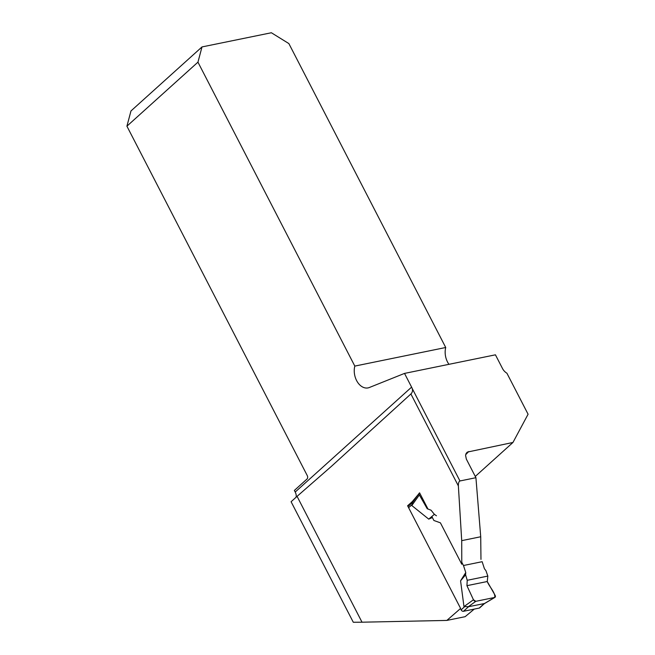 <?xml version="1.0" encoding="UTF-8"?>
<svg xmlns="http://www.w3.org/2000/svg" width="655" height="655" viewBox="0 0 655 655"><rect width="100%" height="100%" fill="white"/><g stroke="black" fill="none" stroke-linecap="round" stroke-linejoin="round"><path stroke-width="0.98" d="M362.019 622.201L353.291 622.25L291.09 501.738L297.067 496.351L362.019 622.201L446.825 620.424A987.552 268.894 -27.3 0 0 460.604 608.421L407.615 505.758L409.236 505.431M296.076 497.243A8.122 5.428 48 0 0 295.209 492.044L294.373 490.431L306.99 479.059A2.538 1.76 -101.6 0 0 307.277 475.62L126.914 126.186L197.949 62.16L354.813 366.088A15.229 10.546 -101.6 0 0 357.245 381.709A15.229 10.546 -101.6 0 0 368.061 387.899A15.229 10.546 -101.6 0 0 369.33 387.514L404.52 373.407L495.434 354.822L502.516 368.544A8.122 5.428 48 0 0 506.913 373.219L528.086 414.23L512.963 442.461L475.268 476.439M475.923 477.7L480.721 536.756L461.718 540.645L458.369 485.928C458.303 483.153 458.836 481.49 459.949 480.967L475.923 477.7L466.335 459.081L465.582 455.389L466.106 453.457L467.334 452.089L512.963 442.461M458.369 485.928L410.898 393.966C412.535 392.288 412.937 390.388 412.101 388.259A8.122 5.428 48 0 0 411.602 387.13L404.52 373.407M410.898 393.966L331.291 466.45L297.067 496.351M461.718 540.645L461.775 564.225L440.414 522.837L433.897 520.488L431.833 516.5M419.593 492.871L427.772 508.632L427.224 508.747L431.055 510.204L434.38 514.331L436.451 515.772M418.57 494.116L412.339 501.583A987.552 268.894 -27.3 0 1 407.615 505.758M480.721 536.756L480.967 559.403M474.236 609.101A455.241 123.951 -27.3 0 1 465.115 616.691L446.825 620.424M197.949 62.16L201.994 46.931L271.366 32.75L288.863 43.574L445.727 347.502A15.229 10.546 -101.6 0 0 448.953 364.319M445.727 347.502L354.813 366.088M126.914 126.186L130.967 110.957L201.994 46.931M412.339 501.583L413.428 501.353M484.43 603.591L479.714 607.848A2.03 1.359 48 0 1 479.247 608.077L463.453 611.303L468.562 606.702L484.446 603.533L494.631 597.475A2.03 1.359 -132 0 0 494.951 597.352A2.03 1.359 -132 0 0 495.115 595.346L487.246 581.525L466.933 585.676L473.459 599.775L466.933 585.676L487.246 581.525C489.252 586.659 495.999 593.446 494.631 597.475L475.841 601.315L473.459 599.775L463.969 606.587L460.571 580.805L465.599 574.82L467.228 580.297L487.836 576.081L485.936 570.661L484.422 568.728L482.145 561.695L463.478 565.511L461.775 562.219M460.571 580.805L465.754 572.544L463.478 565.511M427.224 508.747L419.347 494.926L411.815 505.537L428.738 519.128L432.374 517.54M411.815 505.537L412.609 502.516L419.233 493.174A2.03 1.359 -132 0 1 419.634 492.855M460.449 608.552L461.12 609.862A2.03 1.359 48 0 0 463.453 611.303M463.969 606.587L468.562 606.702M465.599 574.82L465.754 572.544M428.738 519.128L434.38 514.331M487.246 581.525L487.836 576.081M466.933 585.676L467.228 580.297M419.347 494.926A2.03 1.359 -132 0 1 419.233 493.174M494.631 597.475L475.841 601.315L468.096 606.874M473.459 599.775A2.03 1.359 48 0 0 475.841 601.315M468.792 451.492A463.372 126.169 -27.3 0 1 465.68 454.676M459.949 480.967L412.101 388.259M295.209 492.044L411.602 387.13M408.622 507.715L411.749 504.899M461.12 609.862L464.395 606.907M479.247 608.077L484.356 603.468M408.548 506.045L412.863 502.156M494.951 597.352L484.397 603.632"/></g></svg>
